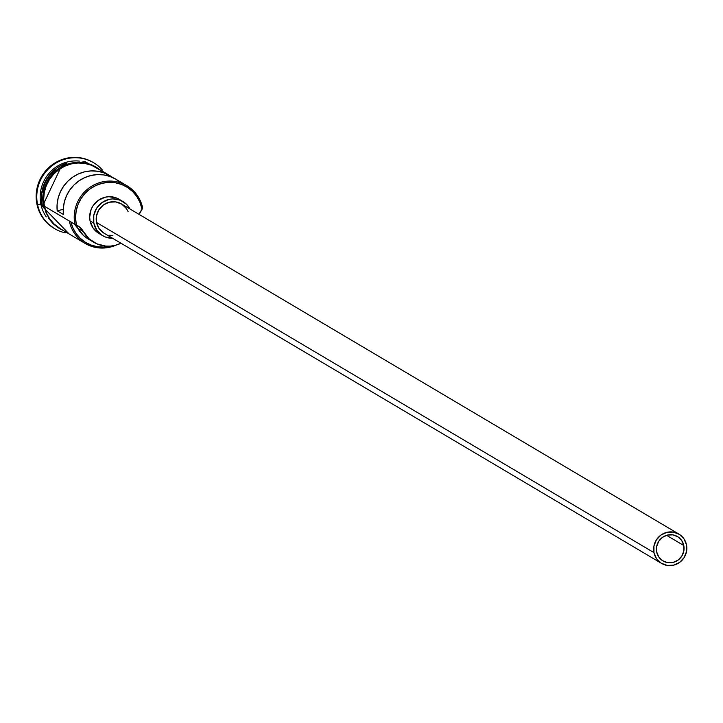 <?xml version="1.0" encoding="UTF-8"?>
<svg xmlns="http://www.w3.org/2000/svg" width="723" height="723" viewBox="0 0 723 723"><rect width="100%" height="100%" fill="white"/><g stroke="black" fill="none" stroke-linecap="round" stroke-linejoin="round"><path stroke-width="1.08" d="M126.877 185.721L115.906 179.223A35.463 34.288 120.6 0 0 79.34 180.578A35.463 34.288 120.6 0 0 63.434 214.505L57.198 210.809A35.463 34.288 -59.4 0 1 73.104 176.891A35.463 34.288 -59.4 0 1 109.67 175.526L96.322 167.628A35.463 34.288 120.6 0 0 58.382 169.968A35.463 34.288 120.6 0 0 44.365 206.227L74.921 224.32L76.249 224.211A34.324 33.186 -59.4 0 1 102.314 183.253A34.324 33.186 -59.4 0 1 141.862 208.549L142.693 208.143A35.463 34.288 120.6 0 0 101.844 182.015A35.463 34.288 120.6 0 0 74.921 224.32L76.421 225.016A34.324 33.186 -59.4 0 1 76.249 224.211L74.921 224.32A35.463 34.288 -59.4 0 1 88.929 188.061A35.463 34.288 -59.4 0 1 126.877 185.721A35.463 34.288 -59.4 0 1 142.693 208.143L141.862 208.549L139.91 202.232L136.783 196.466L132.589 191.468L127.483 187.42L121.672 184.492L115.382 182.783L108.848 182.368L102.314 183.253L96.042 185.422L90.276 188.775L85.224 193.195L81.093 198.5L78.039 204.492L76.168 210.944L75.563 217.596L76.249 224.211A34.324 33.186 120.6 0 0 76.421 225.016A17.018 16.457 -59.4 0 1 77.587 225.639A17.018 16.457 -59.4 0 1 83.425 231.649L77.813 228.323L74.162 223.877A17.018 16.457 120.6 0 1 77.813 228.323A30.077 29.074 120.6 0 0 88.116 238.933L93.728 242.25A30.077 29.074 -59.4 0 1 83.425 231.649L77.813 228.323L83.525 235.535L87.158 238.337M683.795 545.522A14.189 13.719 -59.4 0 1 678.192 560.018A14.189 13.719 -59.4 0 1 663.018 560.958A14.189 13.719 -59.4 0 1 656.692 551.992L656.656 546.507L658.689 541.364L662.485 537.343L667.456 535.065L672.86 534.866L677.858 536.791L681.699 540.524L683.795 545.522L683.831 550.998L681.798 556.141L678.002 560.162L673.032 562.44L667.627 562.639L662.63 560.723L658.789 556.981L656.692 551.992A14.189 13.719 -59.4 0 1 662.295 537.487A14.189 13.719 -59.4 0 1 677.469 536.547A14.189 13.719 -59.4 0 1 683.795 545.522L666.57 535.309L683.795 545.522M678.915 534.107L121.473 203.949A17.018 16.457 120.6 0 0 103.253 205.07A17.018 16.457 120.6 0 0 96.53 222.476L653.981 552.634A17.018 16.457 -59.4 0 1 660.705 535.228A17.018 16.457 -59.4 0 1 678.915 534.107A17.018 16.457 -59.4 0 1 686.507 544.871A17.018 16.457 -59.4 0 1 679.783 562.277A17.018 16.457 -59.4 0 1 661.572 563.398A17.018 16.457 -59.4 0 1 653.981 552.634L96.53 222.476L96.493 215.897L98.934 209.724L103.479 204.907L109.453 202.169L115.933 201.934L121.934 204.238L126.543 208.721L128.098 211.586M122.919 201.509L119.178 199.295A19.855 19.205 120.6 0 0 97.93 200.605A19.855 19.205 120.6 0 0 90.077 220.913L93.818 223.127A19.855 19.205 -59.4 0 1 101.663 202.82A19.855 19.205 -59.4 0 1 122.919 201.509A19.855 19.205 -59.4 0 1 129.977 208.992L126.408 204.184L120.099 200.144L112.671 198.915L108.893 199.431L101.934 202.63L96.62 208.251L93.773 215.445L93.818 223.127L90.077 220.913L89.679 217.09L91.107 209.498L92.878 206.037L98.192 200.407L105.16 197.216L108.929 196.701L116.358 197.93L119.72 199.629M37.533 204.437L40.868 204.157A35.463 34.288 -59.4 0 1 79.322 161.093A35.463 34.288 120.6 0 0 40.868 204.157L42.115 204.898A35.463 34.288 -59.4 0 1 66.814 163.199A35.463 34.288 -59.4 0 0 42.115 204.898L40.868 204.157A35.463 34.288 120.6 0 0 46.281 216.882A35.463 34.288 -59.4 0 1 40.868 204.157L37.533 204.437A38.301 37.027 -59.4 0 1 52.671 165.278A38.301 37.027 -59.4 0 1 93.656 162.747A38.301 37.027 -59.4 0 1 102.413 170.032A38.301 37.027 120.6 0 0 57.632 162.142A38.301 37.027 120.6 0 0 37.533 204.437L36.909 204.067L37.533 204.437A38.301 37.027 120.6 0 0 65.224 232.824A38.301 37.027 -59.4 0 1 54.623 228.649A38.301 37.027 -59.4 0 1 37.533 204.437M109.67 175.526A35.463 34.288 -59.4 0 1 112.68 177.542L103.47 172.67L97.316 171.206L90.962 170.917L84.636 171.821L78.536 173.882L72.887 177.036L67.872 181.175L63.66 186.145L60.389 191.803L58.183 197.93L57.108 204.338L57.198 210.809L63.263 209.363L57.198 210.809L63.434 214.505L63.344 208.034L64.419 201.627L66.624 195.49L69.896 189.842L74.108 184.862L79.123 180.732L84.772 177.578L90.872 175.517L97.198 174.614L103.552 174.903L109.706 176.367L115.463 178.961L120.614 182.603M55.77 169.417A35.463 34.288 120.6 0 0 42.268 192.219M93.339 162.567A38.301 37.027 120.6 0 0 93.032 162.377A38.301 37.027 120.6 0 0 52.047 164.907A38.301 37.027 120.6 0 0 36.909 204.067L36.15 196.692L36.819 189.263L38.906 182.06L42.314 175.382L46.932 169.453L52.562 164.528L58.997 160.786L65.992 158.373L73.276 157.379L80.569 157.84L87.591 159.747L93.113 162.422M99.44 169.471A35.743 34.559 120.6 0 0 59.431 168.088A35.743 34.559 120.6 0 0 43.47 205.919L42.386 206.389L44.094 206.29A35.743 34.559 -59.4 0 1 59.62 168.748A35.743 34.559 -59.4 0 1 99.25 169.227M70.809 221.69L72.869 227.853L76.06 233.466L80.28 238.319L85.35 242.232L91.107 245.052L97.316 246.688L103.751 247.067L110.483 246.109A34.324 33.186 -59.4 0 1 70.863 221.925M63.922 230.863L59.06 228.296L53.746 224.076L49.381 218.87L46.118 212.86L44.094 206.29L42.386 206.389L43.47 205.919L42.756 199.033M54.089 228.341L47.257 223.127L42.576 217.542L39.087 211.107L36.909 204.067A38.301 37.027 120.6 0 0 53.999 228.287A38.301 37.027 120.6 0 0 54.306 228.468M48.757 218.5L53.122 223.714L58.436 227.926M90.773 164.555L84.22 162.783M77.406 162.35L70.61 163.271L64.085 165.531M58.075 169.019L52.815 173.619L48.513 179.141L45.323 185.386L43.38 192.101M44.094 206.29L43.38 199.403L44.004 192.472L45.947 185.757L49.137 179.512L53.439 173.99L58.699 169.39L64.709 165.901L71.234 163.642L78.03 162.72L84.844 163.154L91.396 164.925L100.063 169.842M96.394 167.664L91.288 165.187L84.79 163.425L78.039 163L71.288 163.922L64.808 166.154L58.852 169.616L53.638 174.18L49.363 179.666L46.209 185.856L44.275 192.517L43.66 199.394L44.365 206.227L46.371 212.743L49.607 218.708L53.945 223.877L60.262 228.703M44.365 206.227A35.463 34.288 120.6 0 0 60.181 228.649L85.124 243.425A35.463 34.288 -59.4 0 1 69.309 221.003L44.365 206.227M93.728 242.25A30.077 29.074 -59.4 0 0 121.003 243.244L114.957 245.395L110.357 246.118L105.721 246.091L96.819 243.832L89.128 238.852L80.425 227.781L69.309 221.003A35.463 34.288 120.6 0 0 116.286 245.043A35.463 34.288 -59.4 0 1 85.124 243.425M142.015 209.354L142.693 208.143L142.015 209.354A34.324 33.186 120.6 0 0 141.862 208.549A34.324 33.186 -59.4 0 1 142.015 209.354A17.018 16.457 -59.4 0 0 139.168 214.433L142.015 209.354M98.979 233.493L93.014 227.899L90.077 220.913A19.855 19.205 120.6 0 0 98.934 233.466L102.675 235.68A19.855 19.205 -59.4 0 1 93.818 223.127L96.755 230.113L102.133 235.346L105.495 237.045L112.915 238.274M112.634 238.283A19.855 19.205 -59.4 0 1 102.675 235.68M112.896 235.463L109.661 235.255M104.166 233.267L99.051 228.468L96.53 222.476A17.018 16.457 120.6 0 0 104.121 233.24L661.572 563.398M653.981 552.634L656.493 558.626L661.102 563.118L667.103 565.413L673.583 565.178L679.557 562.44L684.112 557.623L686.552 551.45L686.507 544.871L683.994 538.879L679.385 534.396L673.384 532.092L666.904 532.327L660.93 535.065L656.376 539.882L653.935 546.055L653.981 552.634M93.032 162.377L93.656 162.747M105.269 172.924L84.998 161.609L61.798 165.422L42.395 206.389L69.128 233.954M53.999 228.287L54.623 228.649"/></g></svg>
